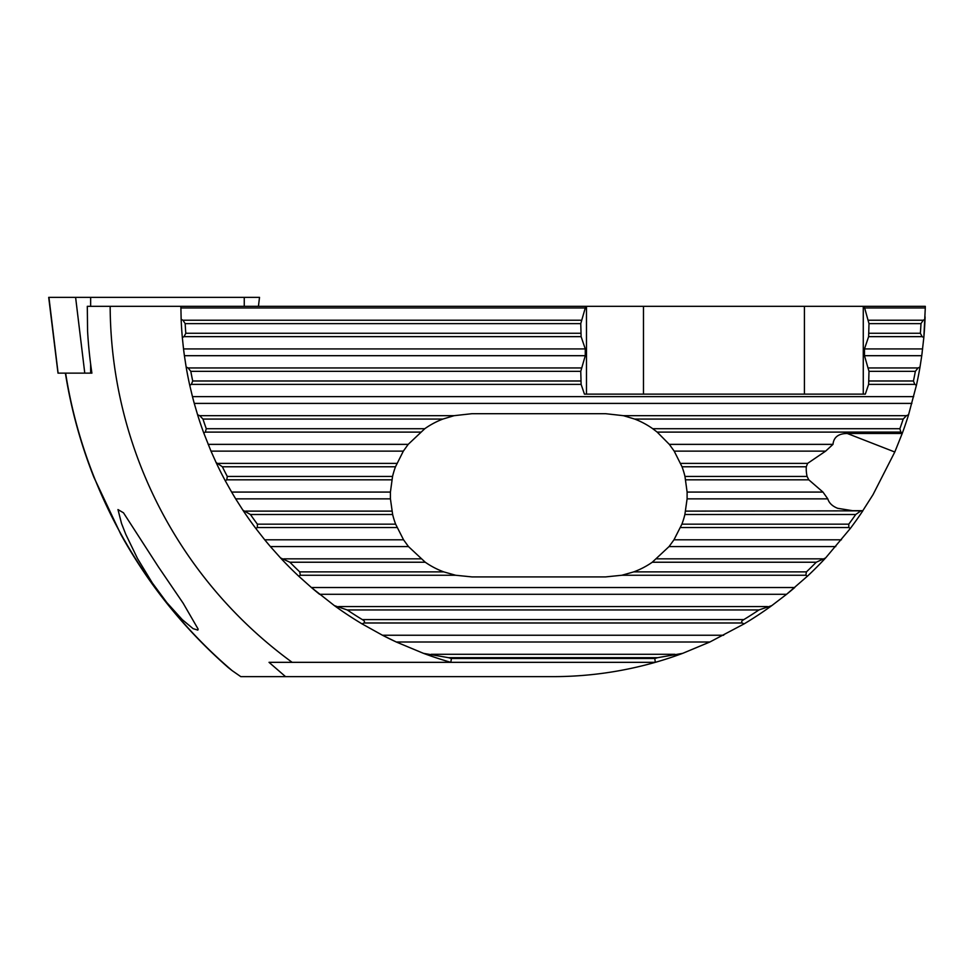 <?xml version="1.0" encoding="UTF-8"?>
<svg xmlns="http://www.w3.org/2000/svg" width="974" height="974" viewBox="0 0 974 974"><rect width="100%" height="100%" fill="white"/><g stroke="black" fill="none" stroke-linecap="round" stroke-linejoin="round"><path stroke-width="1.46" d="M180.86 306.968A372.226 372.226 0 0 1 180.86 306.323L87.307 306.323L87.575 331.148A466.278 466.278 0 0 0 91.897 373.139L58.002 373.139L48.7 297.362L259.522 297.362L258.427 306.323M65.648 373.139A492.247 492.247 0 0 0 65.842 374.479L65.635 374.698A492.479 492.479 0 0 1 65.416 373.139M423.507 653.359L448.49 657.669A368.403 368.403 0 0 0 451.376 658.509L450.84 662.332A372.226 372.226 0 0 1 423.507 653.359L396.308 642.012A372.226 372.226 0 0 1 382.478 635.243L362.072 623.896A372.226 372.226 0 0 1 334.411 605.645L311.412 587.529L298.726 576.182L300.321 575.257L455.649 575.257L471.952 576.912L605.572 576.912L621.875 575.257L633.782 571.872A81.609 81.609 0 0 0 652.276 562.229L669.053 546.572L673.971 539.803L681.91 524.158A81.609 81.609 0 0 0 684.88 514.503L687.096 498.858L687.108 492.077L684.966 476.432L807.081 476.432A42.43 38.181 -158.7 0 1 806.229 468.628A42.43 38.181 -158.7 0 1 806.277 466.777L807.604 463.393L825.648 451.132L832.989 444.363C833.695 437.204 838.444 433.564 847.234 433.467L902.216 433.467L894.789 452.009L873.008 494.682L860.651 514.077M184.305 354.95A372.226 372.226 0 0 1 183.526 348.923L182.333 337.576A372.226 372.226 0 0 1 181.152 319.314L180.86 306.323L864.181 306.323L868.991 323.624L868.625 336.651L864.474 348.923L864.474 355.693L921.757 355.693L920.004 367.04A372.226 372.226 0 0 1 916.412 385.29L908.572 414.754A372.226 372.226 0 0 1 902.387 433.016L902.216 433.467M922.037 353.599L922.171 352.661L922.037 353.599M864.474 307.967L925.288 307.967L923.827 337.576L925.008 319.314A372.226 372.226 0 0 1 923.827 337.576L921.757 355.693M925.02 319.009L925.093 316.83L925.02 319.009M117.976 509.572L123.491 512.811L158.312 566.734L183.161 603.223L198.148 629.119L197.819 630.093L193.108 628.668L182.284 619.647L166.834 602.577L152.321 582.939L137.529 558.565L125.78 534.336L121.507 523.391L117.976 509.572M771.749 605.645L758.941 609.943A368.403 368.403 0 0 1 743.832 619.598C741.689 620.791 741.129 621.911 742.188 622.983L744.087 623.896A372.226 372.226 0 0 0 771.749 605.645L786.578 594.298L319.582 594.298A372.226 372.226 0 0 1 311.412 587.529L794.747 587.529A372.226 372.226 0 0 1 794.2 587.992A372.226 372.226 0 0 1 786.578 594.298L807.434 576.182A372.226 372.226 0 0 0 825.635 557.919L816.249 562.229A368.403 368.403 0 0 1 806.435 571.872L805.839 575.257L807.434 576.182M744.087 623.896L709.851 642.012L682.652 653.359A372.226 372.226 0 0 1 655.319 662.332C621.899 671.829 587.821 676.601 553.086 676.638L240.785 676.638L232.202 670.672C143.933 595.564 83.995 488.583 65.842 374.479M925.288 307.967L925.3 306.323L864.181 306.323M860.748 513.919L858.91 516.585M685.635 511.119L862.818 510.839A372.226 372.226 0 0 1 850.326 528.456L825.635 557.919M860.517 511.119L855.72 514.503A368.403 368.403 0 0 1 848.78 524.158L848.817 527.543L850.326 528.456M902.387 433.016L900.84 432.103L899.891 428.706A368.403 368.403 0 0 0 903.19 419.063L906.441 415.679L908.572 414.754M684.966 476.432A81.609 81.609 0 0 0 682.031 466.777L674.191 451.132L669.321 444.363L657.182 432.103L900.84 432.103M807.081 476.432L808.797 479.817L822.969 492.077L827.79 498.858C829.069 503.047 832.356 506.188 837.64 508.294L852.433 510.68L861.82 510.68M923.827 337.576L922.135 336.651L920.357 333.266A368.403 368.403 0 0 0 920.99 323.624L923.206 320.227L925.008 319.314M194.057 402.664A372.226 372.226 0 0 1 192.462 396.637L189.747 385.29A372.226 372.226 0 0 1 186.156 367.04L184.403 355.693L585.277 355.693L580.76 371.338L581.125 384.377L584.437 394.129L865.326 394.129L868.625 384.377L868.991 371.338L864.474 355.693M868.625 384.377L914.805 384.377L913.442 380.992A368.403 368.403 0 0 0 915.353 371.338L918.056 367.953L920.004 367.04M298.726 576.182A372.226 372.226 0 0 1 280.524 557.919L270.395 546.572A372.226 372.226 0 0 1 264.733 539.803L270.395 546.572L408.471 546.572L425.261 562.229A81.609 81.609 0 0 0 443.742 571.872L455.649 575.257M403.553 539.803L264.733 539.803L255.833 528.456A372.226 372.226 0 0 1 242.916 510.206L235.671 498.858A372.226 372.226 0 0 1 231.629 492.077L235.671 498.858L390.428 498.858L392.644 514.503A81.609 81.609 0 0 0 395.627 524.158L403.553 539.803L408.471 546.572M723.682 635.243L382.478 635.243L396.308 642.012L709.851 642.012M390.416 492.077L231.629 492.077L225.262 480.742A372.226 372.226 0 0 1 216.082 462.48L210.993 451.132L403.333 451.132L395.493 466.777A81.609 81.609 0 0 0 392.559 476.432L390.416 492.077L390.428 498.858M203.773 433.016L205.319 432.103L206.269 428.706A368.403 368.403 0 0 1 202.969 419.063L199.719 415.679L197.588 414.754A372.226 372.226 0 0 0 203.773 433.016L210.993 451.132M197.588 414.754L194.264 403.406L911.895 403.406M913.697 396.637L192.462 396.637L194.264 403.406M585.277 355.693L585.277 348.923L183.526 348.923L184.403 355.693M182.333 337.576L184.025 336.651L185.803 333.266A368.403 368.403 0 0 1 185.17 323.624L182.954 320.227L181.152 319.314M189.747 385.29L191.354 384.377L192.718 380.992A368.403 368.403 0 0 1 190.807 371.338L188.104 367.953L186.156 367.04M914.805 384.377L916.412 385.29M362.072 623.896L363.984 622.983C365.031 621.911 364.471 620.791 362.328 619.598A368.403 368.403 0 0 1 347.219 609.943L334.411 605.645M682.652 653.359L657.669 657.669A368.403 368.403 0 0 1 654.784 658.509L655.319 662.332L292.151 662.332A442.927 442.927 0 0 1 110.159 306.323M451.376 658.509L654.784 658.509M300.321 575.257L299.724 571.872A368.403 368.403 0 0 1 289.911 562.229L280.524 557.919M208.168 444.363L408.203 444.363L424.786 428.706A81.609 81.609 0 0 1 442.866 419.063L454.115 415.679L471.952 413.694L605.572 413.694L623.421 415.679L634.658 419.063A81.609 81.609 0 0 1 652.738 428.706L657.182 432.103M408.203 444.363L403.333 451.132M255.833 528.456L257.343 527.543L257.38 524.158A368.403 368.403 0 0 1 250.44 514.503L242.916 510.206M225.262 480.742L226.772 479.817L227.295 476.432A368.403 368.403 0 0 1 222.376 466.777L216.082 462.48M285.552 676.638L269.019 662.332L450.84 662.332M91.897 373.139L90.643 373.139L90.643 364.154M65.635 374.698C71.358 409.896 80.781 444.095 93.894 477.284L120.91 534.519C148.961 585.131 184.804 629.533 228.427 667.714L232.202 670.672M180.872 307.967L585.277 307.967L580.76 323.624L581.125 336.651L585.277 348.923M585.277 307.967L585.569 306.323M863.268 394.129L863.268 306.323M586.482 306.323L586.482 394.129M643.473 394.129L643.473 306.323M804.414 394.129L804.414 306.323M244.255 306.323L244.255 297.362M90.643 306.323L90.643 297.362M84.775 373.139L75.607 297.362M58.099 373.139L48.931 297.362M894.789 452.009L847.234 433.467M669.321 444.363L832.989 444.363M680.68 463.393L807.604 463.393M674.191 451.132L825.648 451.132M682.031 466.777L806.277 466.777M685.696 479.817L808.797 479.817M687.108 492.077L822.969 492.077M687.096 498.858L827.79 498.858M864.474 348.923L922.634 348.923M868.625 336.651L922.135 336.651M868.625 367.953L918.056 367.953M868.991 333.266L920.357 333.266M868.991 323.624L920.99 323.624M868.991 380.992L913.442 380.992M868.991 371.338L915.353 371.338M868.625 320.227L923.206 320.227M184.025 336.651L581.125 336.651M188.104 367.953L581.125 367.953M185.803 333.266L580.76 333.266M185.17 323.624L580.76 323.624M190.807 371.338L580.76 371.338M192.718 380.992L580.76 380.992M191.354 384.377L581.125 384.377M245.643 511.119L391.901 511.119M250.44 514.503L392.644 514.503M257.38 524.158L395.627 524.158M257.343 527.543L396.99 527.543M218.468 463.393L396.844 463.393M222.376 466.777L395.493 466.777M227.295 476.432L392.559 476.432M226.772 479.817L391.828 479.817M199.719 415.679L454.115 415.679M623.421 415.679L906.441 415.679M634.658 419.063L903.19 419.063M652.738 428.706L899.891 428.706M202.969 419.063L442.866 419.063M206.269 428.706L424.786 428.706M205.319 432.103L420.342 432.103M283.799 558.832L420.744 558.832M289.911 562.229L425.261 562.229M299.724 571.872L443.742 571.872M621.875 575.257L805.839 575.257M684.88 514.503L855.72 514.503M681.91 524.158L848.78 524.158M680.534 527.543L848.817 527.543M673.971 539.803L841.426 539.803M669.053 546.572L835.765 546.572M656.78 558.832L822.36 558.832M652.276 562.229L816.249 562.229M633.782 571.872L806.435 571.872M338.709 606.558L767.451 606.558M347.219 609.943L758.941 609.943M362.328 619.598L743.832 619.598M363.984 622.983L742.188 622.983M431.263 654.284L674.897 654.284M448.49 657.669L657.669 657.669M182.954 320.227L581.125 320.227"/></g></svg>
